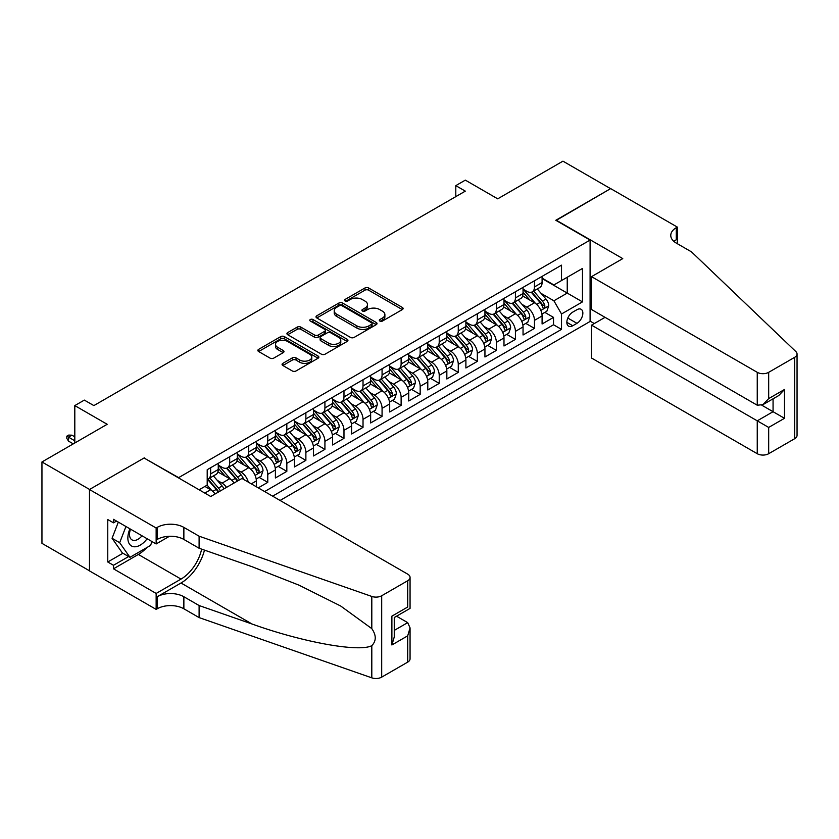 <?xml version="1.0" encoding="UTF-8"?>
<svg xmlns="http://www.w3.org/2000/svg" width="839" height="839" viewBox="0 0 839 839"><rect width="100%" height="100%" fill="white"/><g stroke="black" fill="none" stroke-linecap="round" stroke-linejoin="round"><path stroke-width="1.26" d="M379.847 321.054A1.846 1.07 0 0 0 382.458 321.054L402.332 309.581A2.643 1.531 0 0 0 403.098 308.5A2.643 1.531 0 0 0 402.332 307.431L368.667 287.997A2.643 1.531 0 0 0 364.934 287.997L345.06 299.46A1.846 1.07 0 0 0 344.525 300.215A1.846 1.07 0 0 0 345.06 300.97A1.846 1.07 0 0 0 347.682 300.97L350.251 299.492A8.463 4.887 0 0 1 362.217 299.492L365.028 301.107A8.463 4.887 0 0 1 367.503 304.567A8.463 4.887 0 0 1 365.028 308.018L362.458 309.507A1.846 1.07 0 0 0 361.913 310.262A1.846 1.07 0 0 0 362.458 311.017A1.846 1.07 0 0 0 365.07 311.017L367.639 309.528A8.463 4.887 0 0 1 379.606 309.528L382.416 311.154A8.463 4.887 0 0 1 384.891 314.604A8.463 4.887 0 0 1 382.416 318.054L379.847 319.544A1.846 1.07 0 0 0 379.301 320.299A1.846 1.07 0 0 0 379.847 321.054L379.847 319.544M282.848 363.35A2.643 1.531 0 0 0 282.072 364.42A2.643 1.531 0 0 0 282.848 365.5L292.287 370.953A2.643 1.531 0 0 0 296.031 370.953L318.096 358.222A2.643 1.531 0 0 0 318.862 357.141A2.643 1.531 0 0 0 318.096 356.061L284.431 336.628A2.643 1.531 0 0 0 280.698 336.628L258.632 349.37A2.643 1.531 0 0 0 257.856 350.44A2.643 1.531 0 0 0 258.632 351.52L270.043 358.106A2.643 1.531 0 0 0 273.776 358.106L283.215 352.653A2.643 1.531 0 0 0 283.991 351.583A2.643 1.531 0 0 0 283.215 350.503L277.562 347.231A7.069 4.08 0 0 1 275.496 344.347A7.069 4.08 0 0 1 279.859 340.571A7.069 4.08 0 0 1 287.567 341.463L309.727 354.247A7.069 4.08 0 0 1 311.793 357.141A7.069 4.08 0 0 1 307.431 360.906A7.069 4.08 0 0 1 299.722 360.025L296.031 357.896A2.643 1.531 0 0 0 292.287 357.896L282.848 363.35L282.848 365.5M144.339 458.167L178.634 477.632L590.09 240.08L555.806 220.279L610.572 188.66L562.948 161.161L497.705 198.833L465.32 180.133L455.797 185.639L465.32 191.135L93.863 405.594L84.33 400.098L74.807 405.594L74.807 442.992M144.339 457.842L89.574 489.462L41.95 461.964L107.193 424.293L74.807 405.594M350.44 337.383A2.643 1.531 0 0 0 354.184 337.383L376.239 324.641A2.643 1.531 0 0 0 377.015 323.56A2.643 1.531 0 0 0 376.239 322.48L342.585 303.057A2.643 1.531 0 0 0 338.851 303.057L316.785 315.789A2.643 1.531 0 0 0 316.009 316.869A2.643 1.531 0 0 0 316.785 317.95L350.44 337.383M311.07 321.452A1.846 1.07 0 0 1 312.947 321.715L312.947 319.512L347.168 339.271A2.643 1.531 0 0 1 347.944 340.351A2.643 1.531 0 0 1 347.168 341.431L325.102 354.173A2.643 1.531 0 0 1 321.368 354.173L287.704 334.74L297.153 329.328L297.153 327.126L287.704 332.58A2.643 1.531 0 0 0 286.938 333.66A2.643 1.531 0 0 0 287.704 334.74L287.704 332.58M297.153 329.328A2.643 1.531 0 0 1 300.886 329.328L300.886 327.126A2.643 1.531 0 0 0 297.153 327.126M300.886 327.126L314.541 335.002A2.643 1.531 0 0 0 318.275 335.002L324.546 331.395A2.643 1.531 0 0 0 325.322 330.314A2.643 1.531 0 0 0 324.546 329.234L310.336 321.022A1.846 1.07 0 0 1 309.79 320.267A1.846 1.07 0 0 1 310.933 319.281A1.846 1.07 0 0 1 312.947 319.512M89.479 570.793L41.95 543.347L41.95 461.964M258.255 487.868L267.777 482.362L259.115 477.36M255.381 458.377L260.163 461.135A10.771 6.219 60 0 1 267.777 474.339L275.402 469.934L275.402 477.968L286.833 471.371L278.16 466.358M274.426 447.376L279.209 450.144A10.771 6.219 60 0 1 286.833 463.338L294.447 458.943L294.447 466.966L305.878 460.37L297.205 455.367M293.472 436.385L298.254 439.143A10.771 6.219 60 0 1 305.878 452.336L313.503 447.942L313.503 455.965L324.924 449.368L316.261 444.366M312.528 425.383L317.31 428.142A10.771 6.219 60 0 1 324.924 441.345L332.548 436.941L332.548 444.974L343.98 438.367L335.306 433.364M331.573 414.382L336.355 417.151A10.771 6.219 60 0 1 343.98 430.344L351.593 425.939L351.593 433.973L363.025 427.376L354.362 422.374M350.618 403.391L355.411 406.149A10.771 6.219 60 0 1 363.025 419.343L370.649 414.948L370.649 422.971L382.07 416.375L373.407 411.372M369.674 392.39L374.456 395.148A10.771 6.219 60 0 1 382.07 408.352L389.695 403.947L389.695 411.98L401.126 405.373L392.453 400.371M388.719 381.388L393.501 384.147A10.771 6.219 60 0 1 401.126 397.35L408.74 392.946L408.74 400.979L420.171 394.382L411.509 389.38M407.775 370.398L412.557 373.156A10.771 6.219 60 0 1 420.171 386.349L427.796 381.955L427.796 389.978L439.227 383.381L430.554 378.379M426.82 359.396L431.603 362.154A10.771 6.219 60 0 1 439.227 375.358L446.841 370.953L446.841 378.987L458.272 372.38L449.61 367.377M445.866 348.395L450.648 351.153A10.771 6.219 60 0 1 458.272 364.357L465.897 359.952L465.897 367.985L477.318 361.389L468.655 356.386M464.921 337.393L469.704 340.162A10.771 6.219 60 0 1 477.318 353.355L484.942 348.961L484.942 356.984L496.373 350.387L487.7 345.385M483.967 326.402L488.749 329.161A10.771 6.219 60 0 1 496.373 342.364L503.987 337.96L503.987 345.993L515.419 339.386L506.756 334.383M503.022 315.401L507.805 318.159A10.771 6.219 60 0 1 515.419 331.363L523.043 326.958L523.043 334.992L534.474 328.395L534.474 320.362A10.771 6.219 -120 0 0 526.85 307.168L522.068 304.4M525.801 323.393L534.474 328.395M215.088 493.972A10.771 6.219 -120 0 0 210.631 489.735L204.915 486.431M234.144 482.981A10.771 6.219 -120 0 0 229.676 478.733L217.899 471.938M226.52 487.375A10.771 6.219 60 0 0 222.062 483.138L217.28 480.369M256.346 486.767L256.346 480.936A10.771 6.219 -120 0 0 248.732 467.732L236.955 460.936M248.281 482.1A10.771 6.219 60 0 0 241.108 472.137L236.325 469.379M275.402 469.934A10.771 6.219 -120 0 0 267.777 456.741L256 449.935M294.447 458.943A10.771 6.219 -120 0 0 286.833 445.74L275.045 438.944M313.503 447.942A10.771 6.219 -120 0 0 305.878 434.738L294.101 427.942M332.548 436.941A10.771 6.219 -120 0 0 324.924 423.747L313.146 416.941M351.593 425.939A10.771 6.219 -120 0 0 343.98 412.746L332.192 405.95M370.649 414.948A10.771 6.219 -120 0 0 363.025 401.745L351.247 394.949M389.695 403.947A10.771 6.219 -120 0 0 382.07 390.754L370.293 383.947M408.74 392.946A10.771 6.219 -120 0 0 401.126 379.752L389.348 372.946M427.796 381.955A10.771 6.219 -120 0 0 420.171 368.751L408.394 361.955M446.841 370.953A10.771 6.219 -120 0 0 439.227 357.76L427.439 350.954M465.897 359.952A10.771 6.219 -120 0 0 458.272 346.759L446.495 339.952M484.942 348.961A10.771 6.219 -120 0 0 477.318 335.757L465.54 328.961M503.987 337.96A10.771 6.219 -120 0 0 496.373 324.766L484.585 317.96M523.043 326.958A10.771 6.219 -120 0 0 515.419 313.765L503.641 306.959M576.949 309.696L572.754 312.118A8.348 4.824 120 0 0 567.3 319.47A8.348 4.824 120 0 0 568.58 326.161A8.348 4.824 120 0 0 572.754 325.752L576.949 323.33A8.348 4.824 120 0 0 582.402 315.978A8.348 4.824 120 0 0 581.123 309.287A8.348 4.824 120 0 0 576.949 309.696M280.069 500.453L590.09 321.463L590.09 240.08M272.633 496.164L561.522 329.381L561.522 313.985L553.897 300.792L541.113 293.409M199.105 489.787L207.202 485.11L207.202 469.714L561.522 265.155L561.522 280.551L582.476 268.449L582.476 301.883L561.522 313.985M218.255 465.1L222.062 467.292A10.771 6.219 60 0 0 227.453 467.826L235.067 463.432A10.771 6.219 -120 0 0 237.301 458.503L237.301 452.336M237.301 454.098L241.108 456.301A10.771 6.219 60 0 0 246.498 456.836L254.123 452.431A10.771 6.219 -120 0 0 256.346 447.502L256.346 441.345M256.346 443.097L260.163 445.299A10.771 6.219 60 0 0 265.543 445.834L273.168 441.44A10.771 6.219 -120 0 0 275.402 436.5L275.402 430.344M275.402 432.106L279.209 434.298A10.771 6.219 60 0 0 284.599 434.833L292.213 430.438A10.771 6.219 -120 0 0 294.447 425.499L294.447 419.343M294.447 421.105L298.254 423.307A10.771 6.219 60 0 0 303.645 423.842L311.269 419.437A10.771 6.219 -120 0 0 313.503 414.508L313.503 408.352M313.503 410.103L317.31 412.306A10.771 6.219 60 0 0 322.7 412.84L330.314 408.446A10.771 6.219 -120 0 0 332.548 403.507L332.548 397.35M332.548 399.112L336.355 401.304A10.771 6.219 60 0 0 341.746 401.839L349.36 397.445A10.771 6.219 -120 0 0 351.593 392.505L351.593 386.349M351.593 388.111L355.411 390.313A10.771 6.219 60 0 0 360.791 390.848L368.415 386.443A10.771 6.219 -120 0 0 370.649 381.514L370.649 375.348M370.649 377.11L374.456 379.312A10.771 6.219 60 0 0 379.847 379.847L387.461 375.442A10.771 6.219 -120 0 0 389.695 370.513L389.695 364.357M389.695 366.119L393.501 368.311A10.771 6.219 60 0 0 398.892 368.845L406.516 364.451A10.771 6.219 -120 0 0 408.74 359.512L408.74 353.355M408.74 355.117L412.557 357.32A10.771 6.219 60 0 0 417.937 357.854L425.562 353.45A10.771 6.219 -120 0 0 427.796 348.521L427.796 342.354M427.796 344.116L431.603 346.318A10.771 6.219 60 0 0 436.993 346.853L444.607 342.448A10.771 6.219 -120 0 0 446.841 337.519L446.841 331.363M446.841 333.125L450.648 335.317A10.771 6.219 60 0 0 456.038 335.852L463.663 331.457A10.771 6.219 -120 0 0 465.897 326.518L465.897 320.362M465.897 322.124L469.704 324.326A10.771 6.219 60 0 0 475.094 324.861L482.708 320.456A10.771 6.219 -120 0 0 484.942 315.527L484.942 309.36M484.942 311.122L488.749 313.325A10.771 6.219 60 0 0 494.14 313.859L501.764 309.455A10.771 6.219 -120 0 0 503.987 304.526L503.987 298.369M503.987 300.131L507.805 302.323A10.771 6.219 60 0 0 513.185 302.858L520.809 298.464A10.771 6.219 -120 0 0 523.043 293.524L523.043 287.368M264.642 491.549L553.52 324.766L553.52 317.394L542.088 323.99L542.088 315.967A10.771 6.219 -120 0 0 534.474 302.764L522.687 295.968M523.043 289.13L526.85 291.332A10.771 6.219 -120 0 0 532.241 291.867A10.771 6.219 -120 0 0 534.474 286.928L534.474 280.771M532.241 291.867L539.855 287.462A10.771 6.219 -120 0 0 542.088 282.533L542.088 276.367M210.631 467.732L210.631 473.899A10.771 6.219 60 0 1 208.397 478.828A10.771 6.219 60 0 1 207.202 479.268M208.397 478.828L216.022 474.434A10.771 6.219 -120 0 0 218.255 469.494L218.255 463.338M229.676 456.741L229.676 462.897A10.771 6.219 60 0 1 227.453 467.826M248.732 445.74L248.732 451.896A10.771 6.219 60 0 1 246.498 456.836M267.777 434.738L267.777 440.905A10.771 6.219 60 0 1 265.543 445.834M286.833 423.747L286.833 429.904A10.771 6.219 60 0 1 284.599 434.833M305.878 412.746L305.878 418.902A10.771 6.219 60 0 1 303.645 423.842M324.924 401.745L324.924 407.911A10.771 6.219 60 0 1 322.7 412.84M343.98 390.754L343.98 396.91A10.771 6.219 60 0 1 341.746 401.839M363.025 379.752L363.025 385.909A10.771 6.219 60 0 1 360.791 390.848M382.07 368.751L382.07 374.918A10.771 6.219 60 0 1 379.847 379.847M401.126 357.76L401.126 363.916A10.771 6.219 60 0 1 398.892 368.845M420.171 346.759L420.171 352.915A10.771 6.219 60 0 1 417.937 357.854M439.227 335.757L439.227 341.924A10.771 6.219 60 0 1 436.993 346.853M458.272 324.766L458.272 330.923A10.771 6.219 60 0 1 456.038 335.852M477.318 313.765L477.318 319.921A10.771 6.219 60 0 1 475.094 324.861M496.373 302.764L496.373 308.93A10.771 6.219 60 0 1 494.14 313.859M515.419 291.773L515.419 297.929A10.771 6.219 60 0 1 513.185 302.858M515.419 331.363L515.419 339.386M496.373 342.364L496.373 350.387M477.318 353.355L477.318 361.389M458.272 364.357L458.272 372.38M439.227 375.358L439.227 383.381M420.171 386.349L420.171 394.382M401.126 397.35L401.126 405.373M382.07 408.352L382.07 416.375M363.025 419.343L363.025 427.376M343.98 430.344L343.98 438.367M324.924 441.345L324.924 449.368M305.878 452.336L305.878 460.37M286.833 463.338L286.833 471.371M267.777 474.339L267.777 482.362M553.897 300.792L567.237 293.084L567.237 277.248L582.476 268.449M542.088 278.569L582.476 301.883M542.088 278.129L553.897 284.945L561.522 280.551M455.797 185.639L455.797 196.63M544.847 312.391L553.52 317.394M553.52 324.766L561.522 329.381M380.581 321.316L382.416 320.257A8.463 4.887 0 0 0 384.891 316.806L384.891 314.604M367.503 304.567L367.503 306.759A8.463 4.887 0 0 1 365.028 310.22L363.193 311.279M402.29 309.601L368.667 290.189A2.643 1.531 0 0 0 364.934 290.189L345.804 301.232M376.208 324.662L342.585 305.249A2.643 1.531 0 0 0 338.851 305.249L316.817 317.971M371.572 324.315A1.846 1.07 0 0 0 372.107 323.56A1.846 1.07 0 0 0 371.572 322.805L342.029 305.753A1.846 1.07 0 0 0 339.407 305.753L336.701 307.315A8.463 4.887 0 0 0 334.216 310.776A8.463 4.887 0 0 0 336.701 314.226L356.89 325.889A8.463 4.887 0 0 0 368.856 325.889L371.572 324.315L371.572 326.518A1.846 1.07 0 0 0 372.107 325.763L372.107 323.56M334.216 310.776L334.216 312.968A8.463 4.887 0 0 0 336.701 316.429L336.701 314.226M371.572 326.518L368.856 328.08A8.463 4.887 0 0 1 356.89 328.08L336.701 316.429M300.886 329.328L314.541 337.205A2.643 1.531 0 0 0 318.275 337.205L324.546 333.586A2.643 1.531 0 0 0 325.322 332.506L325.322 330.314M312.947 321.715L347.136 341.452M328.699 343.182A7.069 4.08 0 0 0 336.408 344.074A7.069 4.08 0 0 0 340.781 340.298A7.069 4.08 0 0 0 338.704 337.414L330.902 332.905A2.643 1.531 0 0 0 327.158 332.905L320.897 336.523A2.643 1.531 0 0 0 320.12 337.603A2.643 1.531 0 0 0 320.897 338.673L328.699 343.182L328.699 345.385A7.069 4.08 0 0 0 336.408 346.266A7.069 4.08 0 0 0 340.781 342.501L340.781 340.298M320.12 337.603L320.12 339.795A2.643 1.531 0 0 0 320.897 340.875L320.897 338.673M328.699 345.385L320.897 340.875M311.793 357.141L311.793 359.333A7.069 4.08 0 0 1 307.431 363.109A7.069 4.08 0 0 1 299.722 362.228L296.031 360.088A2.643 1.531 0 0 0 292.287 360.088L282.879 365.521M275.496 344.347L275.496 346.549A7.069 4.08 0 0 0 277.562 349.433L277.562 347.231M283.183 352.674L277.562 349.433M318.054 358.243L284.431 338.83A2.643 1.531 0 0 0 280.698 338.83L258.664 351.541M541.931 314.08L546.85 311.238L548.758 305.732A7.142 4.122 -120 0 0 545.979 299.03L537.275 288.952M535.523 303.466L525.204 291.511A20.608 11.903 -120 0 0 523.043 289.245M529.87 300.11L524.092 293.43A17.105 9.879 -120 0 0 523.043 292.276M531.265 292.245L540.075 302.439A7.142 4.122 60 0 1 542.613 307.357C543.693 308.794 544.448 308.353 544.899 306.036A7.142 4.122 -120 0 0 542.361 301.117L533.656 291.049M531.79 292.087L541.239 303.036A3.639 2.098 60 0 1 542.162 304.463L544.899 306.036M542.613 307.357L543.137 308.207M129.94 528.822A17.514 10.11 120 0 0 134.051 546.766A17.514 10.11 120 0 0 147.119 538.732M130.527 529.157A11.987 6.922 120 0 0 131.996 539.886A11.987 6.922 120 0 0 133.747 540.431A11.987 6.922 120 0 0 142.022 535.796M152.027 541.575L150.527 545.444L129.961 557.316L122.337 552.911L112.059 538.281L118.33 522.12M129.961 557.316L119.673 542.686L125.955 526.514M112.059 538.281L119.673 542.686M605.045 317.341L591.526 325.144L591.526 358.033L757.25 453.71L757.25 420.832L773.065 411.697L773.065 398.819M591.526 325.144L768.681 427.429L768.681 453.71L794.68 438.703L794.68 357.32A8.086 4.667 0 0 0 797.05 354.016A8.086 4.667 0 0 0 795.886 351.604L691.535 251.899L676.286 243.1A18.857 10.886 180 0 1 670.77 235.402A18.857 10.886 180 0 1 676.286 227.705L677.335 227.096L610.666 188.607L556.089 220.447M556.089 220.112L622.758 258.611L591.526 276.65L757.25 372.327A8.086 4.667 0 0 0 768.681 372.327L794.68 357.32M677.335 227.096L677.335 243.048L676.769 243.373M590.09 321.138L594.285 323.55M591.526 276.65L591.526 309.528L757.25 405.216L757.25 372.327M797.05 354.016L797.05 435.399A8.086 4.667 180 0 1 794.68 438.703M768.681 453.71A8.086 4.667 180 0 1 757.25 453.71M673.916 241.422A18.857 10.886 180 0 1 676.286 239.744L676.286 227.705M761.822 405.216L784.496 418.304L768.681 427.429M768.681 372.327L768.681 398.609L762.966 404.65L757.25 405.216M768.681 398.609L784.496 389.485L778.781 395.515L762.966 404.65M241.968 478.461L407.702 574.138A8.086 4.667 -0 0 1 410.061 577.442A8.086 4.667 -0 0 1 407.702 580.745L381.693 595.753L381.693 677.136A8.086 4.667 180 0 1 371.803 677.839L199.105 617.588L183.867 608.789A18.857 10.886 -0 0 0 157.197 608.789L156.148 609.387L89.479 570.898L89.479 489.515L144.056 458L210.725 496.499L241.968 478.461M199.105 617.588L199.105 605.538L252.057 624.017C302.669 642.255 359.218 652.469 371.803 645.652C376.386 640.954 376.386 635.28 371.803 628.631L340.728 606.041L298.925 585.14L252.057 566.713L199.105 548.245L183.867 539.446A18.857 10.886 -0 0 0 157.197 539.446L157.197 527.395L156.148 528.004L89.479 489.515M199.105 548.245L199.105 536.194L183.867 527.395A18.857 10.886 -0 0 0 157.197 527.395M252.057 624.017L181.014 583L157.197 596.739A18.857 10.886 -0 0 1 183.867 596.739L199.105 605.538M407.702 662.128L407.702 635.836L410.061 627.876L410.061 658.825A8.086 4.667 180 0 1 407.702 662.128L381.693 677.136M371.803 628.631L371.803 596.445L199.105 536.194M146.741 547.626A30.309 17.493 -60 0 1 138.341 554.453L113.485 568.811L113.485 565.287L128.629 556.54M116.527 521.071L113.485 522.833L107.77 519.54L107.77 561.994L113.485 565.287M113.485 522.833L113.485 519.32L156.148 543.955L156.148 528.004M156.148 609.387L156.148 593.446L181.014 579.088A30.309 17.493 120 0 0 201.643 549.126M113.485 568.811L156.148 593.446M396.543 616.204L407.702 622.643L410.061 627.876M181.014 583A35.091 20.262 120 0 0 204.475 550.111M169.457 536.268L156.148 543.955M371.803 596.445A8.086 4.667 -0 0 0 381.693 595.753M107.77 561.994L122.914 553.247M407.702 635.836L391.886 644.971L394.257 637L394.257 617.525L410.061 608.39L410.061 577.442M391.886 644.971L391.886 616.151C394.97 617.934 394.97 617.934 391.886 616.151L407.702 607.027C410.774 608.81 410.774 608.81 407.702 607.027L407.702 580.745M522.875 325.071L527.804 322.228L529.703 316.733A7.142 4.122 -120 0 0 526.923 310.031L518.219 299.953M516.478 314.457L506.158 302.512A20.608 11.903 -120 0 0 503.987 300.247M510.815 311.112L505.047 304.421A17.105 9.879 -120 0 0 503.987 303.278M512.22 303.246L521.019 313.44A7.142 4.122 60 0 1 523.567 318.359C524.637 319.795 525.403 319.355 525.854 317.037A7.142 4.122 -120 0 0 523.305 312.118L514.601 302.04M512.734 303.078L522.194 314.038A3.639 2.098 60 0 1 523.106 315.454L525.854 317.037M523.567 318.359L524.081 319.208M503.83 336.072L508.749 333.23L510.657 327.734A7.142 4.122 -120 0 0 507.878 321.033L499.174 310.954M497.433 325.459L487.102 313.513A20.608 11.903 -120 0 0 484.942 311.238M491.769 322.103L485.991 315.422A17.105 9.879 -120 0 0 484.942 314.268M493.164 314.247L501.974 324.441A7.142 4.122 60 0 1 504.522 329.36C505.592 330.786 506.347 330.356 506.798 328.039A7.142 4.122 -120 0 0 504.26 323.12L495.555 313.041M493.689 314.08L503.148 325.029A3.639 2.098 60 0 1 504.061 326.455L506.798 328.039M504.522 329.36L505.036 330.199M484.785 347.073L489.703 344.231L491.612 338.725A7.142 4.122 -120 0 0 488.833 332.024L480.128 321.945M478.377 336.46L468.057 324.504A20.608 11.903 -120 0 0 465.897 322.239M472.724 333.104L466.945 326.423A17.105 9.879 -120 0 0 465.897 325.27M474.119 325.238L482.918 335.432A7.142 4.122 60 0 1 485.466 340.351C486.536 341.788 487.302 341.347 487.753 339.029A7.142 4.122 -120 0 0 485.204 334.121L476.5 324.043M474.633 325.081L484.093 336.03A3.639 2.098 60 0 1 485.015 337.456L487.753 339.029M485.466 340.351L485.991 341.2M465.729 358.064L470.658 355.222L472.556 349.727A7.142 4.122 -120 0 0 469.777 343.025L461.072 332.947M459.332 347.451L449.012 335.506A20.608 11.903 -120 0 0 446.841 333.24M453.668 344.105L447.9 337.414A17.105 9.879 -120 0 0 446.841 336.271M455.074 336.24L463.873 346.434A7.142 4.122 60 0 1 466.421 351.352C467.491 352.789 468.256 352.349 468.707 350.031A7.142 4.122 -120 0 0 466.159 345.112L457.454 335.034M455.587 336.072L465.047 347.031A3.639 2.098 60 0 1 465.96 348.447L468.707 350.031M466.421 351.352L466.935 352.202M446.684 369.066L451.602 366.224L453.511 360.728A7.142 4.122 -120 0 0 450.732 354.027L442.027 343.948M440.286 358.452L429.956 346.507A20.608 11.903 -120 0 0 427.796 344.242M434.623 355.096L428.844 348.416A17.105 9.879 -120 0 0 427.796 347.262M436.018 347.241L444.827 357.435A7.142 4.122 60 0 1 447.365 362.354C448.446 363.79 449.201 363.35 449.652 361.032A7.142 4.122 -120 0 0 447.114 356.114L438.409 346.035M436.542 347.073L446.002 358.022A3.639 2.098 60 0 1 446.914 359.449L449.652 361.032M447.365 362.354L447.89 363.193M427.638 380.067L432.557 377.225L434.455 371.719A7.142 4.122 -120 0 0 431.676 365.017L422.971 354.939M421.23 369.454L410.911 357.498A20.608 11.903 -120 0 0 408.74 355.233M415.567 366.098L409.799 359.417A17.105 9.879 -120 0 0 408.74 358.263M416.973 358.243L425.772 368.426A7.142 4.122 60 0 1 428.32 373.345C429.39 374.781 430.155 374.341 430.606 372.023A7.142 4.122 -120 0 0 428.058 367.115L419.353 357.036M417.486 358.075L426.946 369.024A3.639 2.098 60 0 1 427.869 370.45L430.606 372.023M428.32 373.345L428.844 374.194M408.583 391.068L413.512 388.226L415.41 382.72A7.142 4.122 -120 0 0 412.631 376.019L403.926 365.94M402.185 380.445L391.865 368.499A20.608 11.903 -120 0 0 389.695 366.234M396.522 377.099L390.754 370.408A17.105 9.879 -120 0 0 389.695 369.265M397.917 369.233L406.726 379.427A7.142 4.122 60 0 1 409.275 384.346C410.344 385.783 411.11 385.342 411.561 383.024A7.142 4.122 -120 0 0 409.013 378.106L400.308 368.027M398.441 369.066L407.901 380.025A3.639 2.098 60 0 1 408.813 381.441L411.561 383.024M409.275 384.346L409.789 385.195M389.537 402.059L394.456 399.217L396.365 393.722A7.142 4.122 -120 0 0 393.585 387.02L384.881 376.942M383.129 391.446L372.81 379.501A20.608 11.903 -120 0 0 370.649 377.235M377.477 388.09L371.698 381.409A17.105 9.879 -120 0 0 370.649 380.256M378.871 380.235L387.681 390.429A7.142 4.122 60 0 1 390.219 395.347C391.299 396.784 392.054 396.344 392.505 394.026A7.142 4.122 -120 0 0 389.957 389.107L381.263 379.029M379.385 380.067L388.845 391.016A3.639 2.098 60 0 1 389.768 392.442L392.505 394.026M390.219 395.347L390.743 396.186M370.481 413.061L375.411 410.219L377.309 404.713A7.142 4.122 -120 0 0 374.53 398.011L365.825 387.933M364.084 402.447L353.764 390.492A20.608 11.903 -120 0 0 351.593 388.226M358.421 399.091L352.653 392.411A17.105 9.879 -120 0 0 351.593 391.257M359.826 391.236L368.625 401.42A7.142 4.122 60 0 1 371.174 406.338C372.243 407.775 373.009 407.334 373.46 405.027A7.142 4.122 -120 0 0 370.911 400.109L362.207 390.03M360.34 391.068L369.8 402.017A3.639 2.098 60 0 1 370.712 403.444L373.46 405.027M371.174 406.338L371.687 407.188M351.436 424.062L356.355 421.22L358.263 415.714A7.142 4.122 -120 0 0 355.484 409.013L346.78 398.934M345.039 413.438L334.709 401.493A20.608 11.903 -120 0 0 332.548 399.228M339.376 410.093L333.597 403.402A17.105 9.879 -120 0 0 332.548 402.259M340.77 402.227L349.58 412.421A7.142 4.122 60 0 1 352.118 417.34C353.198 418.776 353.953 418.336 354.404 416.018A7.142 4.122 -120 0 0 351.866 411.1L343.161 401.021M341.295 402.059L350.754 413.019A3.639 2.098 60 0 1 351.667 414.435L354.404 416.018M352.118 417.34L352.642 418.189M332.391 435.053L337.309 432.211L339.218 426.715A7.142 4.122 -120 0 0 336.429 420.014L327.734 409.935M325.983 424.44L315.663 412.494A20.608 11.903 -120 0 0 313.503 410.229M320.33 421.084L314.552 414.403A17.105 9.879 -120 0 0 313.503 413.249M321.725 413.228L330.524 423.422A7.142 4.122 60 0 1 333.073 428.341C334.142 429.778 334.908 429.337 335.359 427.02A7.142 4.122 -120 0 0 332.81 422.101L324.106 412.022M322.239 413.061L331.699 424.01A3.639 2.098 60 0 1 332.622 425.436L335.359 427.02M333.073 428.341L333.597 429.18M313.335 446.054L318.264 443.212L320.162 437.717A7.142 4.122 -120 0 0 317.383 431.005L308.679 420.937M306.938 435.441L296.618 423.485A20.608 11.903 -120 0 0 294.447 421.22M301.274 432.085L295.506 425.404A17.105 9.879 -120 0 0 294.447 424.251M302.68 424.23L311.479 434.413A7.142 4.122 60 0 1 314.027 439.332C315.097 440.769 315.863 440.328 316.313 438.021A7.142 4.122 -120 0 0 313.765 433.102L305.06 423.024M303.194 424.062L312.653 435.011A3.639 2.098 60 0 1 313.566 436.437L316.313 438.021M314.027 439.332L314.541 440.181M294.29 457.056L299.208 454.214L301.117 448.708A7.142 4.122 -120 0 0 298.338 442.006L289.633 431.928M287.892 446.442L277.562 434.487A20.608 11.903 -120 0 0 275.402 432.221M282.229 443.086L276.451 436.395A17.105 9.879 -120 0 0 275.402 435.252M283.624 435.221L292.433 445.415A7.142 4.122 60 0 1 294.971 450.333C296.052 451.77 296.807 451.33 297.258 449.012A7.142 4.122 -120 0 0 294.72 444.093L286.015 434.015M284.148 435.053L293.608 446.012A3.639 2.098 60 0 1 294.52 447.428L297.258 449.012M294.971 450.333L295.496 451.183M275.234 468.047L280.163 465.205L282.061 459.709A7.142 4.122 -120 0 0 279.282 453.008L270.578 442.929M268.837 457.433L258.517 445.488A20.608 11.903 -120 0 0 256.346 443.223M263.173 454.077L257.405 447.397A17.105 9.879 -120 0 0 256.346 446.243M264.579 446.222L273.378 456.416A7.142 4.122 60 0 1 275.926 461.335C276.996 462.771 277.761 462.331 278.212 460.013A7.142 4.122 -120 0 0 275.664 455.095L266.959 445.016M265.093 446.054L274.552 457.003A3.639 2.098 60 0 1 275.475 458.43L278.212 460.013M275.926 461.335L276.44 462.174M256.189 479.048L261.107 476.206L263.016 470.71A7.142 4.122 -120 0 0 260.237 463.998L251.532 453.93M249.791 468.435L239.472 456.479A20.608 11.903 -120 0 0 237.301 454.214M244.128 465.079L238.349 458.398A17.105 9.879 -120 0 0 237.301 457.245M245.523 457.224L254.332 467.407A7.142 4.122 60 0 1 256.881 472.326C257.951 473.762 258.716 473.322 259.167 471.015A7.142 4.122 -120 0 0 256.619 466.096L247.914 456.017M246.047 457.056L255.507 468.005A3.639 2.098 60 0 1 256.419 469.431L259.167 471.015M256.881 472.326L257.395 473.175M243.593 479.394A7.142 4.122 -120 0 0 241.192 475L232.487 464.921M230.735 479.436L220.416 467.48A20.608 11.903 -120 0 0 218.255 465.215M225.083 476.08L219.304 469.389A17.105 9.879 -120 0 0 218.255 468.246M239.398 479.939A7.142 4.122 -120 0 0 237.563 477.087L228.869 467.008M226.991 468.047L236.451 479.006A3.639 2.098 60 0 1 237.374 480.422L237.961 480.768M226.478 468.214L235.277 478.408A7.142 4.122 60 0 1 237.112 481.261M223.961 488.854A7.142 4.122 -120 0 0 222.136 486.001L213.431 475.923M211.69 490.427L207.128 485.152M206.027 487.071L205.293 486.221M220.342 490.941A7.142 4.122 -120 0 0 218.518 488.088L209.813 478.01M207.946 479.048L217.406 489.997A3.639 2.098 60 0 1 218.318 491.423L218.916 491.769M207.432 479.216L216.231 489.41A7.142 4.122 60 0 1 218.056 492.262M68.525 441.125L66.805 438.367L66.805 436.175L68.714 435.074L71.955 435.179L68.525 437.161L68.525 441.125L73.287 443.873M66.805 436.175L74.807 440.79M71.955 435.179L74.807 436.836M204.821 493.091L210.631 489.735M222.062 483.138L229.676 478.733M241.108 472.137L248.732 467.732M260.163 461.135L267.777 456.741M279.209 450.144L286.833 445.74M298.254 439.143L305.878 434.738M317.31 428.142L324.924 423.747M336.355 417.151L343.98 412.746M355.411 406.149L363.025 401.745M374.456 395.148L382.07 390.754M393.501 384.147L401.126 379.752M412.557 373.156L420.171 368.751M431.603 362.154L439.227 357.76M450.648 351.153L458.272 346.759M469.704 340.162L477.318 335.757M488.749 329.161L496.373 324.766M507.805 318.159L515.419 313.765M526.85 307.168L534.474 302.764M534.474 286.928L542.088 282.533M210.631 473.899L218.255 469.494M229.676 462.897L237.301 458.503M248.732 451.896L256.346 447.502M267.777 440.905L275.402 436.5M286.833 429.904L294.447 425.499M305.878 418.902L313.503 414.508M324.924 407.911L332.548 403.507M343.98 396.91L351.593 392.505M363.025 385.909L370.649 381.514M382.07 374.918L389.695 370.513M401.126 363.916L408.74 359.512M420.171 352.915L427.796 348.521M439.227 341.924L446.841 337.519M458.272 330.923L465.897 326.518M477.318 319.921L484.942 315.527M496.373 308.93L503.987 304.526M515.419 297.929L523.043 293.524M534.474 320.362L542.088 315.967M251.301 483.851L256.346 480.936M567.814 318.054L576.949 323.33M566.849 322.344L572.754 325.752M382.416 320.257L382.416 318.054M362.458 311.017L362.458 309.507M365.028 310.22L365.028 308.018M345.06 300.97L345.06 299.46M364.934 290.189L364.934 287.997M368.667 290.189L368.667 287.997M402.332 309.581L402.332 307.431M316.785 317.95L316.785 315.789M338.851 305.249L338.851 303.057M342.585 305.249L342.585 303.057M376.239 324.641L376.239 322.48M356.89 328.08L356.89 325.889M368.856 328.08L368.856 325.889M314.541 337.205L314.541 335.002M318.275 337.205L318.275 335.002M324.546 333.586L324.546 331.395M347.168 341.431L347.168 339.271M292.287 360.088L292.287 357.896M296.031 360.088L296.031 357.896M299.722 362.228L299.722 360.025M283.215 352.653L283.215 350.503M258.632 351.52L258.632 349.37M280.698 338.83L280.698 336.628M284.431 338.83L284.431 336.628M318.096 358.222L318.096 356.061M540.84 310.42L548.706 305.878M525.204 291.511L526.189 290.944M542.361 301.117L545.979 299.03M536.666 304.41L540.075 302.439M784.496 389.485L784.496 418.304M183.867 539.446L183.867 527.395M183.867 596.739L183.867 608.789M371.803 677.839L371.803 645.652M157.197 596.739L157.197 608.789M138.341 554.453L181.014 579.088M394.257 630.404L407.702 622.643M521.795 321.41L529.661 316.869M506.158 302.512L507.134 301.946M523.305 312.118L526.923 310.031M517.621 315.401L521.019 313.44M502.739 332.412L510.615 327.871M487.102 313.513L488.088 312.947M504.26 323.12L507.878 321.033M498.565 326.402L501.974 324.441M483.694 343.413L491.56 338.872M468.057 324.504L469.043 323.938M485.204 334.121L488.833 332.024M479.52 337.404L482.918 335.432M464.638 354.404L472.514 349.863M449.012 335.506L449.987 334.939M466.159 345.112L469.777 343.025M460.464 348.395L463.873 346.434M445.593 365.405L453.459 360.864M429.956 346.507L430.942 345.941M447.114 356.114L450.732 354.027M441.419 359.396L444.827 357.435M426.548 376.407L434.413 371.866M410.911 357.498L411.897 356.932M428.058 367.115L431.676 365.017M422.374 370.398L425.772 368.426M407.492 387.398L415.368 382.857M391.865 368.499L392.841 367.933M409.013 378.106L412.631 376.019M403.318 381.399L406.726 379.427M388.447 398.399L396.312 393.858M372.81 379.501L373.795 378.934M389.957 389.107L393.585 387.02M384.272 392.39L387.681 390.429M369.401 409.401L377.267 404.859M353.764 390.492L354.74 389.925M370.911 400.109L374.53 398.011M365.217 403.391L368.625 401.42M350.345 420.391L358.211 415.85M334.709 401.493L335.694 400.927M351.866 411.1L355.484 409.013M346.171 414.393L349.58 412.421M331.3 431.393L339.166 426.852M315.663 412.494L316.649 411.928M332.81 422.101L336.429 420.014M327.126 425.383L330.524 423.422M312.244 442.394L320.12 437.853M296.618 423.485L297.593 422.919M313.765 433.102L317.383 431.005M308.07 436.385L311.479 434.413M293.199 453.396L301.065 448.844M277.562 434.487L278.548 433.92M294.72 444.093L298.338 442.006M289.025 447.386L292.433 445.415M274.154 464.387L282.019 459.845M258.517 445.488L259.492 444.922M275.664 455.095L279.282 453.008M269.98 458.377L273.378 456.416M255.098 475.388L262.974 470.847M239.472 456.479L240.447 455.913M256.619 466.096L260.237 463.998M250.924 469.379L254.332 467.407M220.416 467.48L221.402 466.914M237.563 477.087L241.192 475M231.879 480.38L235.277 478.408M218.518 488.088L222.136 486.001M212.823 491.371L216.231 489.41"/></g></svg>
